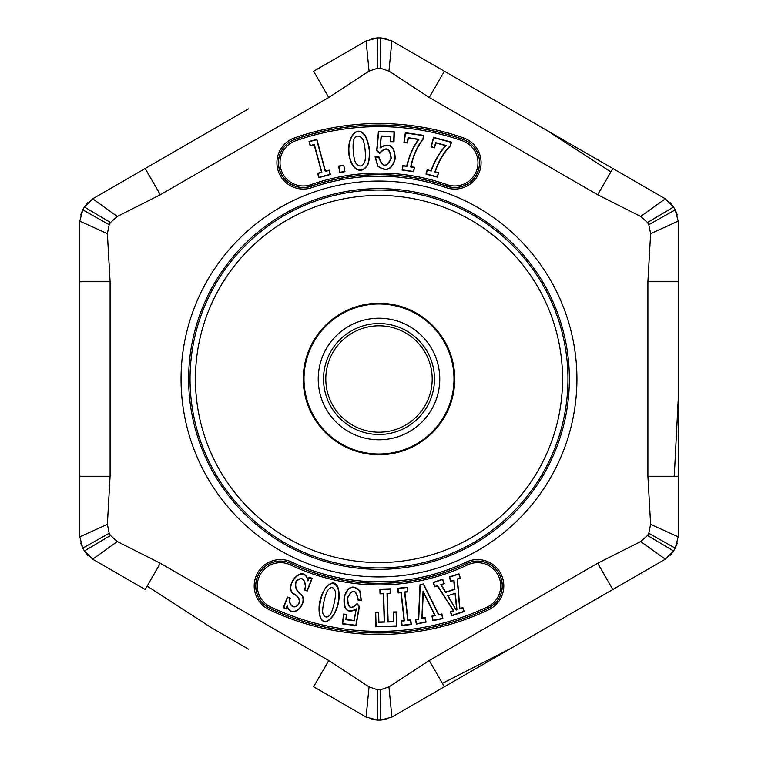 <?xml version="1.0" encoding="UTF-8"?>
<svg xmlns="http://www.w3.org/2000/svg" width="758" height="758" viewBox="0 0 758 758"><rect width="100%" height="100%" fill="white"/><g stroke="black" fill="none" stroke-linecap="round" stroke-linejoin="round"><path stroke-width="1.14" d="M248.453 649.132L211.501 627.795M79.789 399.693L79.789 401.01M386.125 38.601L380.649 37.9L391.895 40.941L509.547 108.868M210.326 130.878L248.434 108.877M80.642 543.022L82.774 548.129L79.789 536.854L79.789 221.147L82.774 209.871L80.642 214.978M87.776 202.623L84.422 207.029L92.684 198.804L145.166 168.503L160.317 194.74L117.319 216.447L110.478 222.492L109.199 224.7L107.38 233.654L110.09 281.739L110.09 476.261L107.38 524.346L109.199 533.3L110.478 535.508L117.319 541.553L160.317 563.26L328.773 660.512L369.061 686.9L377.73 689.799L380.27 689.799L388.939 686.9L429.227 660.512L597.683 563.26L640.681 541.553L647.521 535.508L648.801 533.3L650.62 524.346L647.91 476.261L647.91 281.739L650.62 233.654L648.801 224.7L647.521 222.492L640.681 216.447L597.683 194.74L429.227 97.488L388.939 71.1L380.27 68.201L377.73 68.201L369.061 71.1L328.773 97.488L160.317 194.74M328.773 97.488L313.623 71.243L366.105 40.941L377.351 37.9L371.875 38.601M429.227 97.488L444.377 71.243L665.316 198.804L673.578 207.029L670.224 202.623M677.358 214.978L675.226 209.871L678.211 221.147L678.211 536.854L675.226 548.129L677.358 543.022M670.224 555.377L673.578 550.971L665.316 559.196L391.895 717.059L380.649 720.1L386.125 719.399M371.875 719.399L377.351 720.1L366.105 717.059L313.623 686.757L328.773 660.512M160.317 563.26L145.166 589.497L92.684 559.196L84.422 550.971L87.776 555.377M380.393 147.223C390.029 142.39 394.965 146.266 395.193 158.848C392.132 169.801 386.315 172.246 377.73 166.182L375.068 156.745L378.915 156.859C382.411 167.385 386.438 167.859 390.986 158.289C389.707 148.056 385.936 146.436 379.673 153.429L376.66 150.615L378.431 131.352L394.293 131.807L394.008 141.755L390.332 141.651L390.484 136.535L381.369 136.279L380.061 147.914C389.593 142.438 394.548 146.076 394.927 158.82C391.933 169.536 386.267 171.933 377.939 166.021L375.343 157.02L378.668 157.114C382.392 167.708 386.589 168.105 391.251 158.318C389.982 147.962 386.116 146.18 379.644 152.955L376.944 150.472L378.678 131.627L394.018 132.072L393.743 141.481L390.607 141.395L390.758 136.279L381.132 136.004L380.061 147.914M343.791 165.159L344.947 171.687L339.764 172.606L338.608 166.068L343.791 165.159L344.634 171.469L339.982 172.293L338.921 166.286L343.573 165.462M318.815 177.656L317.621 173.25L321.544 172.189L314.134 144.797L310.221 145.858L309.037 141.5L316.882 139.377L325.466 171.128L329.209 170.124L330.393 174.52L318.815 177.656L317.953 173.44L321.866 172.379L314.324 144.465L310.401 145.527L309.368 141.689L316.692 139.709L325.277 171.46L329.019 170.446L330.071 174.331L319.004 177.325M438.522 172.729L437.357 177.135L426.005 174.132L427.171 169.716L430.999 170.73C434.713 160.478 439.621 152.102 445.713 145.612L435.812 142.978L434.514 147.848L430.97 146.91L433.5 137.369L451.455 142.134L450.479 145.839C443.913 152.453 438.816 161.122 435.177 171.839L438.522 172.729L437.167 176.813L426.328 173.933L427.36 170.048L431.169 171.062C434.969 160.507 439.991 151.97 446.225 145.47L435.623 142.656L434.325 147.526L431.293 146.72L433.69 137.7L451.133 142.324L450.243 145.688C443.563 152.481 438.427 161.255 434.846 172.028L438.2 172.919M414.399 167.253L413.745 171.763L402.119 170.076L402.773 165.566L406.686 166.135C409.206 155.513 413.11 146.635 418.425 139.481L408.278 138.013L407.558 142.997L403.919 142.466L405.341 132.707L423.731 135.369L423.182 139.159C417.421 146.493 413.356 155.693 410.969 166.751L414.399 167.253L413.517 171.46L402.422 169.858L403 165.869L406.904 166.438C409.462 155.513 413.461 146.465 418.909 139.282L408.05 137.71L407.33 142.694L404.222 142.248L405.568 133.01L423.428 135.597L422.926 139.046C417.071 146.55 412.987 155.864 410.665 166.978L414.095 167.48M352.792 165.727C341.555 146.512 355.199 119.878 365.602 136.317C370.103 146.048 370.833 155.608 367.782 165.017C363.073 171.858 358.07 172.104 352.792 165.727L353.02 165.595C341.972 146.427 355.35 120.342 365.375 136.459C369.819 146.105 370.548 155.589 367.545 164.903C362.978 171.564 358.136 171.791 353.02 165.595M287.405 597.048L290.361 598.185L289.423 600.63C292.228 614.672 307.691 600.696 292.976 593.599C283.729 585.811 303.039 562.739 308.023 580.097L309.131 577.198L312.154 578.354L307.293 591.069L304.271 589.913L305.455 586.815C304.441 578.42 301.39 576.63 296.293 581.443C294.578 586.739 296.615 591.42 302.385 595.494C307.388 605.708 291.442 619.447 287.187 606.476L286.287 608.816L283.331 607.679L287.405 597.048L290.011 598.337L289.149 600.582C292.143 615.382 308.184 600.44 293.175 593.429C283.994 585.489 303.816 562.806 307.994 580.922L309.292 577.539L311.813 578.506L307.132 590.728L304.612 589.762L305.72 586.872C304.688 578.193 301.466 576.336 296.065 581.301C294.369 586.891 296.397 591.666 302.148 595.617C307.056 605.936 290.854 619.267 287.187 605.737L286.136 608.466L283.681 607.528L287.557 597.399M338.655 590.018C342.36 611.45 323.344 633.195 319.525 614.634C315.716 593.523 334.865 571.276 338.655 590.018L338.4 590.075C341.934 611.431 323.334 632.703 319.791 614.586C318.91 604.135 321.07 594.859 326.272 586.768C331.947 581.661 335.984 582.76 338.4 590.075M418.454 618.888L420.008 584.664L423.523 583.925L438.806 614.634L441.933 613.98L442.899 618.575L432.903 620.66L431.946 616.065L434.874 615.458L423.286 592.159L422.149 618.111L425.096 617.495L426.062 622.091L416.341 624.118L415.384 619.532L418.719 619.106L420.264 584.882L423.371 584.229L438.655 614.937L441.734 614.293L442.577 618.367L433.112 620.347L432.259 616.273L435.263 615.648L423.059 591.117L421.865 618.443L424.897 617.817L425.74 621.882L416.549 623.806L415.697 619.731L418.719 619.106M355.872 609.612C347.06 613.696 343.156 609.46 344.151 596.925C347.837 586.247 353.114 584.257 359.974 590.937L361.376 600.525L358.06 600.128C356.033 589.392 352.593 588.615 347.742 597.797C347.884 608.077 351.001 609.972 357.075 603.482L359.425 606.514L356.071 625.549L342.379 623.91L343.564 614.027L346.738 614.406L346.122 619.485L353.986 620.432L356.269 608.882C347.505 613.743 343.554 609.773 344.416 596.972C348.026 586.531 353.133 584.57 359.737 591.069L361.13 600.232L358.335 599.891C356.089 589.08 352.47 588.36 347.477 597.749C347.59 608.106 350.783 610.19 357.065 604.003L359.14 606.618L355.853 625.255L342.673 623.673L343.8 614.321L346.434 614.643L345.828 619.722L354.204 620.726L356.269 608.882M407.122 587.242L407.643 591.903L404.857 592.216L407.994 620.158L410.779 619.845L411.3 624.507L401.844 625.568L401.314 620.906L404.109 620.594L400.982 592.652L398.187 592.964L397.666 588.303L407.122 587.242L407.349 591.666L404.564 591.979L407.757 620.451L410.542 620.139L411.007 624.27L402.072 625.274L401.617 621.143L404.402 620.83L401.219 592.349L398.424 592.671L397.959 588.53L406.885 587.535M390.465 588.824L390.607 593.514L387.291 593.618L388.124 621.721L393.459 621.56L393.175 611.99L396.377 611.895L396.794 626.155L375.854 626.781L375.428 612.521L378.621 612.426L378.905 621.996L384.221 621.835L383.387 593.732L380.023 593.827L379.881 589.146L390.465 588.824L390.332 593.258L387.016 593.353L387.869 621.996L393.734 621.825L393.449 612.256L396.112 612.17L396.519 625.9L376.11 626.506L375.703 612.777L378.365 612.701L378.649 622.271L384.495 622.1L383.652 593.457L380.279 593.552L380.156 589.402L390.209 589.099M444.264 583.641L441.222 584.664L445.761 592.102L454.573 589.127L453.748 580.448L450.764 581.452L449.267 576.999L458.931 573.749L460.428 578.193L457.472 579.197L459.888 608.532L462.863 607.528L464.218 611.535L451.692 615.761L450.337 611.744L453.388 610.721L437.413 585.943L434.666 586.872L433.169 582.428L442.767 579.197L444.264 583.641L440.815 584.522L445.647 592.415L454.857 589.317L453.985 580.088L450.934 581.111L449.608 577.17L458.761 574.09L460.087 578.032L457.188 579.008L459.651 608.892L462.702 607.859L463.877 611.374L451.863 615.42L450.678 611.914L453.796 610.863L437.527 585.631L434.836 586.531L433.51 582.599L442.596 579.529L443.923 583.471M576.933 379A197.933 197.933 0 0 1 280.034 550.422A197.933 197.933 0 0 1 280.034 207.578A197.933 197.933 0 0 1 576.933 379M442.407 683.346L510.693 648.469M147.137 586.086L211.482 627.785M674.279 476.261L678.211 399.684M79.789 357.018L79.789 358.316M610.863 171.914L546.518 130.215M650.62 524.346L678.211 536.854L675.226 548.129L673.578 550.971L665.316 559.196L640.681 541.553M640.681 216.447L665.316 198.804L673.578 207.029L675.226 209.871L678.211 221.147L650.62 233.654M388.939 686.9L391.895 717.059L380.649 720.1L377.351 720.1L366.105 717.059L369.061 686.9M369.061 71.1L366.105 40.941L377.351 37.9L380.649 37.9L391.895 40.941L388.939 71.1M117.319 541.553L92.684 559.196L84.422 550.971L82.774 548.129L79.789 536.854L107.38 524.346M107.38 233.654L79.789 221.147L82.774 209.871L84.422 207.029L92.684 198.804L117.319 216.447M357.075 603.482L357.065 604.003M423.286 592.159L423.059 591.117M327.826 590.245C324.983 594.111 321.477 610.702 323.031 613.753C324.661 617.486 326.869 618.016 329.635 615.344C332.487 612.957 336.808 594.518 335.169 591.022C333.425 586.758 330.981 586.503 327.826 590.245M455.293 593.249L447.684 595.807L456.231 610.048L456.97 609.792L455.293 593.249L447.684 595.807M448.082 595.959L456.231 610.048M456.344 609.726L456.97 609.792M456.686 609.612L455.065 593.609M287.187 606.476L287.187 605.737M308.023 580.097L307.994 580.922M445.713 145.612L446.225 145.47M418.425 139.481L418.909 139.282M364.626 162.108C366.465 157.541 364.769 140.675 362.03 138.259C358.989 135.227 356.393 135.407 354.242 138.818C351.911 141.983 353.313 160.867 356.288 163.681C359.633 167.186 362.409 166.656 364.626 162.108M379.673 153.429L379.644 152.955M569.362 379A190.362 190.362 0 0 0 283.824 214.144A190.362 190.362 0 0 0 283.824 543.856A190.362 190.362 0 0 0 569.362 379M439.773 379A60.773 60.773 0 0 1 348.614 431.634A60.773 60.773 0 0 1 348.614 326.366A60.773 60.773 0 0 1 439.773 379M323.533 379A55.467 55.467 0 0 1 406.733 330.962A55.467 55.467 0 0 1 406.733 427.038A55.467 55.467 0 0 1 323.533 379M432.193 379A53.193 53.193 0 0 0 379 325.807A53.193 53.193 0 0 0 325.807 379A53.193 53.193 0 0 0 379 432.193A53.193 53.193 0 0 0 432.193 379M454.753 379A75.753 75.753 0 0 1 379 454.753A75.753 75.753 0 0 1 303.247 379A75.753 75.753 0 0 1 379 303.247A75.753 75.753 0 0 1 454.753 379A75.753 75.753 0 0 1 379 454.753A75.753 75.753 0 0 1 303.247 379A75.753 75.753 0 0 1 379 303.247A75.753 75.753 0 0 1 454.753 379M567.96 379A188.96 188.96 0 0 1 379 567.96A188.96 188.96 0 0 1 190.04 379A188.96 188.96 0 0 1 379 190.04A188.96 188.96 0 0 1 567.96 379A188.96 188.96 0 0 1 379 567.96A188.96 188.96 0 0 1 190.04 379A188.96 188.96 0 0 1 379 190.04A188.96 188.96 0 0 1 567.96 379M310.932 184.658A205.911 205.911 0 0 1 447.068 184.658A23.233 23.233 0 0 0 476.678 170.417A23.233 23.233 0 0 0 462.427 140.817A252.376 252.376 0 0 0 295.573 140.817A23.233 23.233 0 0 0 281.322 170.417A23.233 23.233 0 0 0 310.932 184.658L311.424 186.089A24.739 24.739 0 0 1 279.901 170.92A24.739 24.739 0 0 1 295.07 139.387L295.042 139.301A24.834 24.834 0 0 0 279.816 170.948A24.834 24.834 0 0 0 311.462 186.174A204.319 204.319 0 0 1 446.538 186.174A24.834 24.834 0 0 0 478.184 170.948A24.834 24.834 0 0 0 462.958 139.301A253.977 253.977 0 0 0 295.042 139.301L294.54 137.88A255.484 255.484 0 0 1 463.46 137.88A26.341 26.341 0 0 1 479.606 171.441A26.341 26.341 0 0 1 446.045 187.596A202.803 202.803 0 0 0 311.955 187.596A26.341 26.341 0 0 1 278.394 171.441A26.341 26.341 0 0 1 294.54 137.88M290.504 564.928A23.233 23.233 0 0 0 259.549 575.919A23.233 23.233 0 0 0 270.54 606.883A252.376 252.376 0 0 0 487.46 606.883A23.233 23.233 0 0 0 498.451 575.919A23.233 23.233 0 0 0 467.496 564.928A205.911 205.911 0 0 1 290.504 564.928L291.195 563.488A24.834 24.834 0 0 0 258.108 575.237A24.834 24.834 0 0 0 269.857 608.323A253.977 253.977 0 0 0 488.143 608.323A24.834 24.834 0 0 0 499.892 575.237A24.834 24.834 0 0 0 466.805 563.488A204.319 204.319 0 0 1 291.195 563.488L291.839 562.123A202.803 202.803 0 0 0 466.161 562.123A26.341 26.341 0 0 1 501.256 574.583A26.341 26.341 0 0 1 488.796 609.688A255.484 255.484 0 0 1 269.204 609.688A26.341 26.341 0 0 1 256.744 574.583A26.341 26.341 0 0 1 291.839 562.123M109.199 224.7L82.774 209.871L84.422 207.029L110.478 222.492M377.73 68.201L377.351 37.9L380.649 37.9L380.27 68.201M647.521 222.492L673.578 207.029L675.226 209.871L648.801 224.7M648.801 533.3L675.226 548.129L673.578 550.971L647.521 535.508M380.27 689.799L380.649 720.1L377.351 720.1L377.73 689.799M110.478 535.508L84.422 550.971L82.774 548.129L109.199 533.3M647.91 281.739L678.211 281.739M678.211 476.261L647.91 476.261M612.834 589.497L597.683 563.26M444.377 686.757L429.227 660.512M597.683 194.74L612.834 168.503M79.789 476.261L110.09 476.261M110.09 281.739L79.789 281.739M270.54 606.883L269.895 608.248A24.739 24.739 0 0 1 258.184 575.275A24.739 24.739 0 0 1 291.157 563.564A204.404 204.404 0 0 0 466.843 563.564A24.739 24.739 0 0 1 499.816 575.275A24.739 24.739 0 0 1 488.105 608.248A253.883 253.883 0 0 1 269.895 608.248L269.204 609.688M487.46 606.883L488.796 609.688M467.496 564.928L466.161 562.123M295.573 140.817L295.07 139.387A253.883 253.883 0 0 1 462.93 139.387A24.739 24.739 0 0 1 478.099 170.92A24.739 24.739 0 0 1 446.576 186.089A204.404 204.404 0 0 0 311.424 186.089L311.955 187.596M462.427 140.817L463.46 137.88M447.068 184.658L446.045 187.596M562.569 379A183.569 183.569 0 0 0 379 195.431A183.569 183.569 0 0 0 195.431 379A183.569 183.569 0 0 0 379 562.569A183.569 183.569 0 0 0 562.569 379M304.005 379A74.995 74.995 0 0 0 379 453.995A74.995 74.995 0 0 0 453.995 379A74.995 74.995 0 0 0 379 304.005A74.995 74.995 0 0 0 304.005 379M211.473 130.224L145.166 168.503"/></g></svg>
